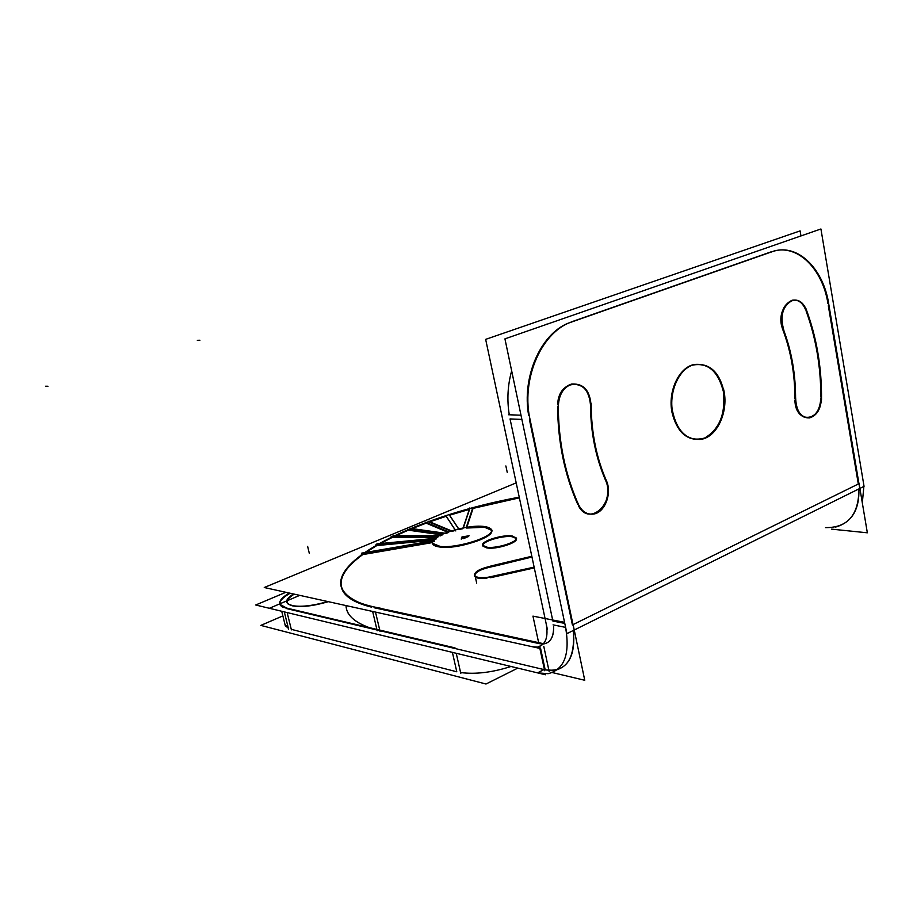 <?xml version="1.0" encoding="UTF-8"?>
<svg xmlns="http://www.w3.org/2000/svg" width="913" height="913" viewBox="0 0 913 913"><rect width="100%" height="100%" fill="white"/><g stroke="black" fill="none" stroke-linecap="round" stroke-linejoin="round"><path stroke-width="1.37" d="M511.018 666.479C492.301 672.459 475.502 674.49 460.597 672.55C475.502 674.49 492.301 672.459 511.018 666.479M284.924 624.218L288.371 628.315L285.267 625.61L281.718 611.254L285.404 626.158M287.139 612.566L291.27 629.331L456.785 671.774L291.27 629.331L287.139 612.566L291.407 629.879M286.123 608.48L451.319 647.625L286.123 608.48M290.151 593.233C282.208 597.707 278.876 601.621 280.154 604.965L283.224 607.533C277.164 604.189 279.469 599.419 290.151 593.233M292.331 605.821C301.37 607.453 313.353 606.061 328.315 601.667C313.353 606.061 301.37 607.453 292.331 605.821L288.679 604.349C285.541 601.77 287.39 598.357 294.237 594.135C285.529 599.681 284.902 603.573 292.331 605.821M827.965 303.63C822.681 269.483 798.396 244.638 774.384 250.892C798.396 244.638 822.681 269.483 827.965 303.63M828.319 305.741L858.311 484.004L573.102 624.572L858.311 484.004L828.319 305.741M572.405 624.914L529.449 419.695L572.405 624.914M567.749 323.339C540.176 334.877 521.791 377.32 528.661 415.483C521.791 377.32 540.176 334.877 567.749 323.339M571.561 321.821L771.006 251.885L571.561 321.821M672.048 412.585C667.597 391.483 678.941 367.231 694.257 364.492C708.933 363.054 718.634 372.036 723.347 391.426C727.707 412.813 715.929 437.35 699.997 439.381C686.074 440.237 676.75 431.313 672.048 412.585C668.179 392.955 677.32 370.678 691.198 365.428C707.13 361.731 717.846 370.393 723.347 391.426C725.767 413.6 719.581 429.121 704.779 437.978C688.916 442.406 678.005 433.937 672.048 412.585M605.182 479.451C595.744 457.287 590.859 433.024 590.517 406.627C590.859 433.024 595.744 457.287 605.182 479.451M557.672 404.185C558.973 393.263 563.629 386.541 571.652 384.019C582.859 383.392 589.147 390.467 590.517 405.246C591.453 378.484 558.824 376.886 557.672 404.185M577.735 504.353C564.599 474.76 557.889 442.063 557.592 406.285C557.889 442.063 564.599 474.76 577.735 504.353M605.661 480.558C611.847 493.454 603.938 513.277 592.172 514.053C586.58 514.487 582.049 511.828 578.602 506.076C589.684 527.429 616.138 502.002 605.661 480.558M782.806 329.639C790.92 351.231 794.949 374.296 794.892 398.833C794.949 374.296 790.92 351.231 782.806 329.639M820.833 398.011C820.136 409.081 816.165 415.689 808.884 417.869C800.929 417.983 796.273 412.117 794.915 400.271C795.428 424.682 821.426 421.989 820.833 398.011M806.179 311.173C815.925 338.038 820.81 366.581 820.833 396.79C820.81 366.581 815.925 338.038 806.179 311.173M782.361 328.372C779.474 314.175 782.715 304.805 792.096 300.24C798.042 299.247 802.595 302.523 805.768 310.078C798.464 288.2 774.658 306.38 782.361 328.372M509.271 414.776C506.875 399.894 507.662 385.252 511.657 370.826C507.662 385.252 506.875 399.894 509.271 414.776M552.879 621.068L510.047 418.93L521.871 419.398L510.047 418.93L552.879 621.068L564.782 623.408M545.187 669.868L554.602 670.382C569.29 667.038 575.544 653.731 573.364 630.449C575.293 659.46 565.9 672.596 545.187 669.868L540.507 648.047M543.943 643.893C550.665 642.49 553.894 636.726 553.643 626.615C553.666 639.191 548.975 644.886 539.572 643.688L543.326 643.962M835.669 527.063C851.749 522.441 859.51 509.728 858.916 488.9C858.802 514.943 847.675 527.84 825.523 527.611M346.016 605.57C346.278 614.654 354.027 622.004 369.229 627.608C357.896 623.499 350.706 618.352 347.682 612.144L347.853 612.874M375.505 612.087L379.888 630.7L543.965 669.583L379.888 630.7L375.505 612.087L380.059 631.465M538.921 643.551L374.513 607.83L538.921 643.551M449.573 515.206L469.316 509.408L449.573 515.206M429.783 521.837L446.263 516.256L455.131 529.734L446.263 516.256L429.783 521.837M412.094 528.604L426.177 523.149L447.473 532.108L426.177 523.149L412.094 528.604M395.786 535.737L408.339 530.168L440.956 534.79L408.339 530.168L395.786 535.737M380.379 543.555L392.008 537.54L436.083 537.574L392.008 537.54L380.379 543.555M365.862 552.399L376.795 545.575L433.173 540.234L376.795 545.575L365.862 552.399M371.637 607.168C355.808 603.196 346.095 597.604 342.478 590.38C337.867 579.607 344.612 567.669 362.735 554.602L432.363 542.584L362.735 554.602C331.008 578.032 333.975 595.561 371.637 607.168M473.071 508.393L519.383 497.847L473.071 508.393L466.828 527.292L473.071 508.393M469.579 509.34L463.325 527.885L469.579 509.34M364.584 553.278L432.477 541.557L364.584 553.278M437.281 537.574L436.266 538.248L437.281 537.574M379.009 544.319L434.223 539.069L379.009 544.319M442.212 534.961L440.192 535.931L442.212 534.961M394.496 536.342L438 536.353L394.496 536.342M448.431 532.507L445.567 533.557L448.431 532.507M411.055 529.026L443.604 533.603L411.055 529.026M455.541 530.362L452.026 531.343L455.541 530.362M429.144 522.065L450.645 531.035L429.144 522.065M459.113 529.483L462.891 528.684L459.113 529.483L449.025 514.35L458.691 528.855M449.493 515.229L458.6 528.878L449.493 515.229M432.557 542.55L432.762 544.057L438.879 546.876C455.701 550.105 496.672 536.912 491.251 530.145L484.552 527.269L466.577 528.045L484.552 527.269C510.504 529.814 462.069 550.973 438.879 546.876C434.326 546.122 432.214 544.684 432.557 542.55M494.584 566.174L531.982 557.021L494.584 566.174M493.488 566.357C480.786 569.016 474.463 572.291 474.509 576.183C475.856 578.112 479.987 578.785 486.926 578.203C466.84 580.428 473.436 569.404 493.488 566.357M490.623 577.712L534.299 567.909L490.623 577.712M482.988 546.179L486.777 547.891C496.592 549.694 519.246 542.402 516.176 538.465L512.204 536.73C503.017 535.201 482.475 541.295 482.829 545.46C479.839 541.352 503.268 534.059 512.707 536.114M282.87 615.91L260.821 625.394L485.99 684.02L517.797 668.111M284.308 611.881L288.576 629.148M283.156 607.248L455.039 647.899M456.249 653.286L460.791 673.406M289.364 593.062C281.877 597.399 278.762 601.188 280.017 604.406L286.682 608.069M285.883 592.286L255.708 604.999L480.443 659.118M293.073 605.81L288.188 604.086C285.061 601.53 286.83 598.152 293.472 593.964M327.756 601.541C311.881 606.084 299.578 607.339 290.825 605.285M504.935 338.86L566.939 633.633L864.052 486.355L820.924 228.98L504.935 338.86M770.252 252.387L773.551 251.246C798.521 243.406 824.279 269.769 829.004 305.718M546.819 324.115L547.412 324.092M753.259 252.342L753.887 252.285M567.829 323.339L775.32 250.573M530.636 422.114C519.794 379.911 541.911 329.707 574.026 321.205M553.061 624.869L565.615 627.379M508.53 414.753L520.992 415.198M573.912 629.046L529.22 415.506M564.554 622.324L532.952 616.127L538.841 643.585M539.389 646.153L544.662 670.735M572.976 623.978L584.754 680.276L550.973 672.242M565.421 626.455L565.409 626.455C570.317 653.754 564.554 669.503 548.12 673.691L537.54 672.847L544.365 669.377M863.858 486.458L862.329 502.915M545.472 674.775L269.358 608.286L299.784 595.356M543.794 646.427L549.181 671.66M543.189 643.631L371.465 606.437M372.652 611.459L377.195 630.78M519.246 497.186C420.984 515.08 327.094 559.76 342.307 589.65C346.678 598.369 359.779 604.623 381.611 608.435M472.911 507.4L466.155 527.805M469.818 507.948L462.925 528.365M539.823 648.39L264.256 587.515L516.199 482.874L264.256 587.515L539.823 648.39L264.256 587.515L516.199 482.874L264.256 587.515L539.823 648.39L264.256 587.515L516.199 482.874L264.256 587.515L539.823 648.39L264.256 587.515L516.199 482.874M531.822 556.268L490.817 566.014M491.582 576.742C482.121 578.271 476.369 577.838 474.338 575.418C474.452 571.333 481.14 568 494.424 565.432M534.139 567.133L486.777 577.53M511.337 535.931L516.028 537.734C519.189 541.797 495.234 549.261 485.956 547.058M487.325 547.252L482.829 545.46L486.777 547.891C500.278 550.219 527.109 538.316 512.204 536.73C503.017 535.201 482.475 541.295 482.829 545.46M376.864 543.886L436.254 538.225M375.574 544.97L435.045 539.321M439.929 546.328L432.602 543.361C427.558 536.239 469.225 523.263 485.533 526.744M483.171 526.436C487.531 526.847 490.178 527.851 491.103 529.449C496.706 536.433 453.384 549.911 437.612 545.974M361.742 553.118L434.211 540.587M361.217 554.123L433.823 541.58M393.024 535.737L440.089 535.726M391.061 536.833L438.137 536.844M410.131 528.33L445.407 533.272M407.632 529.369L442.873 534.345M428.437 521.277L451.844 531.024M425.561 522.202L448.876 531.994M446.035 516.05L455.827 530.944M858.996 483.103L867.35 532.804L831.595 529.141M828.045 299.898L859.612 487.576M800.963 235.919L800.108 230.886L485.659 339.362L547.435 629.65M546.088 623.362C548.633 637.057 545.746 644.977 537.426 647.123L532.439 646.746M795.577 400.282C795.816 374.718 791.628 350.74 783.023 328.349M806.864 311.139C803.794 302.865 799.115 299.224 792.804 300.206C782.646 305.615 779.691 315.772 783.947 330.689M821.517 399.86C821.848 367.471 816.633 337 805.871 308.434M795.622 397.6C796.125 410.941 800.781 417.709 809.591 417.892C817.226 415.495 821.209 408.465 821.517 396.801M591.202 403.66C591.179 432.214 596.429 458.303 606.928 481.938M577.918 503.246C581.204 510.892 586.18 514.521 592.857 514.133C605.045 513.346 612.874 492.244 605.81 479.496M558.277 404.208C558.3 441.527 565.273 475.513 579.196 506.133M591.168 406.639C590.334 391.095 584.046 383.551 572.325 384.019C563.184 387.18 558.516 395.067 558.3 407.7M724.408 393.708C720.22 372.915 710.405 363.18 694.953 364.492C678.998 367.288 667.574 393.435 673.223 414.89M672.345 410.279C676.544 430.434 685.994 440.146 700.693 439.415C717.264 437.35 729.11 410.964 723.575 389.2M452.392 652.361L456.785 671.774L452.392 652.361M474.897 575.064L476.689 583.133M307.624 546.373L309.313 553.346M505.87 465.95L507.251 472.409M197.311 340.321L199.913 340.241M45.65 386.21L47.944 386.256M551.201 322.586L551.794 322.563M468.689 536.33L461.944 536.97L461.225 539.126M473.185 508.027L466.828 527.292M377.08 544.502L436.46 538.853M467.81 536.97L461.944 536.97L469.111 535.737M361.925 553.746L434.383 541.226M393.263 536.342L438 536.353M464.922 538.214L461.944 536.97L466.52 537.62M410.394 528.935L443.604 533.603M428.711 521.882L450.645 531.035M461.944 536.97L463.119 538.727M449.299 514.955L458.6 528.878"/></g></svg>
